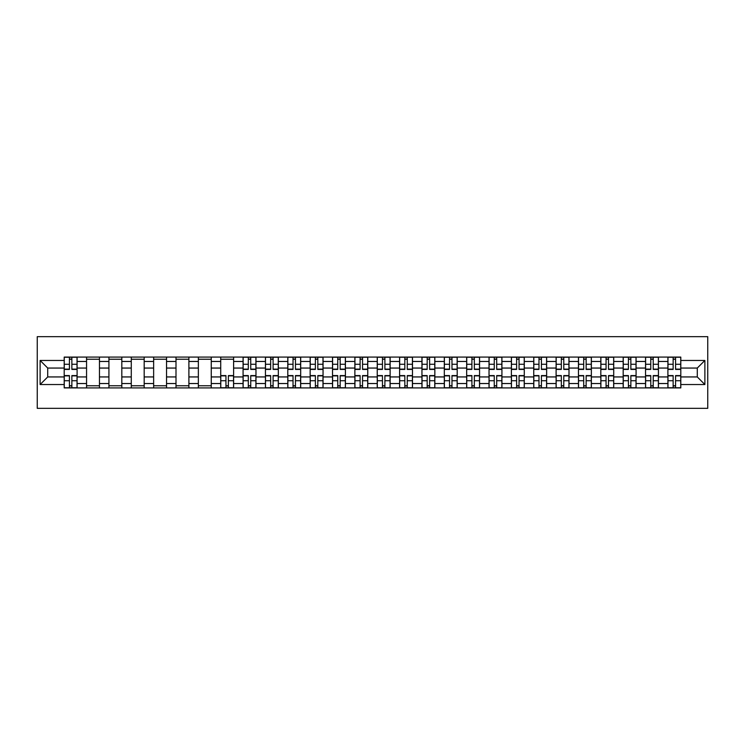 <?xml version="1.0" encoding="UTF-8"?>
<svg xmlns="http://www.w3.org/2000/svg" width="745" height="745" viewBox="0 0 745 745"><rect width="100%" height="100%" fill="white"/><g stroke="black" fill="none" stroke-linecap="round" stroke-linejoin="round"><path stroke-width="1.12" d="M37.25 408.335L707.75 408.335L707.75 336.666L37.25 336.666L37.25 408.335M86.56 387.912L86.56 361.465L77.098 361.465L77.098 387.912M77.098 361.465L77.098 357.088M86.56 361.465L86.56 357.088M99.457 357.088L99.457 387.912M108.919 387.912L108.919 357.088M121.817 357.088L121.817 387.912M131.278 387.912L131.278 357.088M144.176 357.088L144.176 387.912M153.638 387.912L153.638 357.088M166.535 357.088L166.535 387.912M175.997 387.912L175.997 357.088M188.895 357.088L188.895 387.912M198.356 387.912L198.356 357.088M211.254 357.088L211.254 387.912M220.716 387.912L220.716 357.088M233.613 357.088L233.613 387.912M243.075 387.912L243.075 357.088M255.973 357.088L255.973 387.912M265.434 387.912L265.434 357.088M278.332 357.088L278.332 387.912M287.794 387.912L287.794 357.088M300.691 357.088L300.691 387.912M310.153 387.912L310.153 357.088M323.051 357.088L323.051 387.912M332.512 387.912L332.512 357.088M345.41 357.088L345.41 387.912M354.871 387.912L354.871 357.088M367.769 357.088L367.769 387.912M377.231 387.912L377.231 357.088M390.129 357.088L390.129 387.912M399.59 387.912L399.59 357.088M412.488 357.088L412.488 387.912M421.949 387.912L421.949 357.088M434.847 357.088L434.847 387.912M444.309 387.912L444.309 357.088M457.207 357.088L457.207 387.912M466.668 387.912L466.668 357.088M479.566 357.088L479.566 387.912M489.027 387.912L489.027 357.088M501.925 357.088L501.925 387.912M511.387 387.912L511.387 357.088M524.284 357.088L524.284 387.912M533.746 387.912L533.746 357.088M546.644 357.088L546.644 387.912M556.105 387.912L556.105 357.088M569.003 357.088L569.003 387.912M578.465 387.912L578.465 357.088M591.362 357.088L591.362 387.912M600.824 387.912L600.824 357.088M613.722 357.088L613.722 387.912M623.183 387.912L623.183 357.088M636.081 357.088L636.081 387.912M645.543 387.912L645.543 357.088M658.44 357.088L658.44 387.912M667.902 387.912L667.902 357.088M667.902 376.942L658.44 376.942M645.543 376.942L636.081 376.942M623.183 376.942L613.722 376.942M600.824 376.942L591.362 376.942M578.465 376.942L569.003 376.942M556.105 376.942L546.644 376.942M533.746 376.942L524.284 376.942M511.387 376.942L501.925 376.942M489.027 376.942L479.566 376.942M466.668 376.942L457.207 376.942M444.309 376.942L434.847 376.942M421.949 376.942L412.488 376.942M399.59 376.942L390.129 376.942M377.231 376.942L367.769 376.942M354.871 376.942L345.41 376.942M332.512 376.942L323.051 376.942M310.153 376.942L300.691 376.942M287.794 376.942L278.332 376.942M265.434 376.942L255.973 376.942M243.075 376.942L233.613 376.942M220.716 376.942L211.254 376.942M198.356 376.942L188.895 376.942M175.997 376.942L166.535 376.942M153.638 376.942L144.176 376.942M131.278 376.942L121.817 376.942M108.919 376.942L99.457 376.942M86.56 376.942L77.098 376.942M667.902 368.058L658.44 368.058M645.543 368.058L636.081 368.058M623.183 368.058L613.722 368.058M600.824 368.058L591.362 368.058M578.465 368.058L569.003 368.058M556.105 368.058L546.644 368.058M533.746 368.058L524.284 368.058M511.387 368.058L501.925 368.058M489.027 368.058L479.566 368.058M466.668 368.058L457.207 368.058M444.309 368.058L434.847 368.058M421.949 368.058L412.488 368.058M399.59 368.058L390.129 368.058M377.231 368.058L367.769 368.058M354.871 368.058L345.41 368.058M332.512 368.058L323.051 368.058M310.153 368.058L300.691 368.058M287.794 368.058L278.332 368.058M265.434 368.058L255.973 368.058M243.075 368.058L233.613 368.058M220.716 368.058L211.254 368.058M198.356 368.058L188.895 368.058M175.997 368.058L166.535 368.058M153.638 368.058L144.176 368.058M131.278 368.058L121.817 368.058M108.919 368.058L99.457 368.058M86.56 368.058L77.098 368.058M47.717 376.942L64.2 376.942L64.2 368.058L47.717 368.058L47.717 376.942L40.118 384.541L40.118 360.459L64.2 360.459L64.2 368.058M680.8 368.058L680.8 376.942L697.283 376.942L697.283 368.058L680.8 368.058L680.8 357.088L64.2 357.088L64.2 360.459M680.8 360.459L704.882 360.459L704.882 384.541L680.8 384.541L680.8 376.942M64.2 376.942L64.2 387.912L680.8 387.912L680.8 384.541M64.2 384.541L40.118 384.541M71.865 385.761L69.425 385.761M69.425 359.239L71.865 359.239M99.457 385.761L86.56 385.761M86.56 359.239L99.457 359.239M121.817 385.761L108.919 385.761M108.919 359.239L121.817 359.239M144.176 385.761L131.278 385.761M131.278 359.239L144.176 359.239M166.535 385.761L153.638 385.761M153.638 359.239L166.535 359.239M188.895 385.761L175.997 385.761M175.997 359.239L188.895 359.239M211.254 385.761L198.356 385.761M198.356 359.239L211.254 359.239M228.38 385.761L225.949 385.761M220.716 359.239L233.613 359.239M250.739 385.761L248.308 385.761M248.308 359.239L250.739 359.239M273.098 385.761L270.668 385.761M270.668 359.239L273.098 359.239M295.458 385.761L293.027 385.761M293.027 359.239L295.458 359.239M317.817 385.761L315.386 385.761M315.386 359.239L317.817 359.239M340.176 385.761L337.746 385.761M337.746 359.239L340.176 359.239M362.536 385.761L360.105 385.761M360.105 359.239L362.536 359.239M384.895 385.761L382.464 385.761M382.464 359.239L384.895 359.239M407.254 385.761L404.824 385.761M404.824 359.239L407.254 359.239M429.614 385.761L427.183 385.761M427.183 359.239L429.614 359.239M451.973 385.761L449.542 385.761M449.542 359.239L451.973 359.239M474.332 385.761L471.902 385.761M471.902 359.239L474.332 359.239M496.692 385.761L494.261 385.761M494.261 359.239L496.692 359.239M519.051 385.761L516.62 385.761M516.62 359.239L519.051 359.239M541.419 385.761L538.98 385.761M538.98 359.239L541.419 359.239M563.779 385.761L561.339 385.761M561.339 359.239L563.779 359.239M586.138 385.761L583.698 385.761M583.698 359.239L586.138 359.239M608.497 385.761L606.058 385.761M606.058 359.239L608.497 359.239M630.857 385.761L628.417 385.761M628.417 359.239L630.857 359.239M653.216 385.761L650.776 385.761M650.776 359.239L653.216 359.239M675.575 385.761L673.135 385.761M673.135 359.239L675.575 359.239M40.118 360.459L47.717 368.058M697.283 376.942L704.882 384.541M697.283 368.058L704.882 360.459M71.865 369.418L71.865 357.237L77.024 357.237L77.024 369.418L71.865 369.418M69.425 359.099L71.865 359.099M73.941 357.237L64.266 357.237L64.266 369.418L69.425 369.418L69.425 357.237L67.348 357.237M69.425 375.582L69.425 387.763L64.266 387.763L64.266 375.582L69.425 375.582M71.865 385.901L69.425 385.901M67.348 387.763L77.024 387.763L77.024 375.582L71.865 375.582L71.865 387.763L73.941 387.763M250.739 369.418L250.739 357.237L255.898 357.237L255.898 369.418L250.739 369.418M248.308 359.099L250.739 359.099M252.816 357.237L243.14 357.237L243.14 369.418L248.308 369.418L248.308 357.237L246.222 357.237M273.098 369.418L273.098 357.237L278.257 357.237L278.257 369.418L273.098 369.418M270.668 359.099L273.098 359.099M275.175 357.237L265.499 357.237L265.499 369.418L270.668 369.418L270.668 357.237L268.582 357.237M295.458 369.418L295.458 357.237L300.617 357.237L300.617 369.418L295.458 369.418M293.027 359.099L295.458 359.099M297.534 357.237L287.868 357.237L287.868 369.418L293.027 369.418L293.027 357.237L290.941 357.237M317.817 369.418L317.817 357.237L322.976 357.237L322.976 369.418L317.817 369.418M315.386 359.099L317.817 359.099M319.894 357.237L310.227 357.237L310.227 369.418L315.386 369.418L315.386 357.237L313.3 357.237M340.176 369.418L340.176 357.237L345.335 357.237L345.335 369.418L340.176 369.418M337.746 359.099L340.176 359.099M342.253 357.237L332.587 357.237L332.587 369.418L337.746 369.418L337.746 357.237L335.66 357.237M362.536 369.418L362.536 357.237L367.695 357.237L367.695 369.418L362.536 369.418M360.105 359.099L362.536 359.099M364.612 357.237L354.946 357.237L354.946 369.418L360.105 369.418L360.105 357.237L358.019 357.237M384.895 369.418L384.895 357.237L390.054 357.237L390.054 369.418L384.895 369.418M382.464 359.099L384.895 359.099M386.981 357.237L377.305 357.237L377.305 369.418L382.464 369.418L382.464 357.237L380.388 357.237M407.254 369.418L407.254 357.237L412.413 357.237L412.413 369.418L407.254 369.418M404.824 359.099L407.254 359.099M409.34 357.237L399.665 357.237L399.665 369.418L404.824 369.418L404.824 357.237L402.747 357.237M429.614 369.418L429.614 357.237L434.773 357.237L434.773 369.418L429.614 369.418M427.183 359.099L429.614 359.099M431.7 357.237L422.024 357.237L422.024 369.418L427.183 369.418L427.183 357.237L425.106 357.237M451.973 369.418L451.973 357.237L457.132 357.237L457.132 369.418L451.973 369.418M449.542 359.099L451.973 359.099M454.059 357.237L444.383 357.237L444.383 369.418L449.542 369.418L449.542 357.237L447.466 357.237M474.332 369.418L474.332 357.237L479.501 357.237L479.501 369.418L474.332 369.418M471.902 359.099L474.332 359.099M476.418 357.237L466.743 357.237L466.743 369.418L471.902 369.418L471.902 357.237L469.825 357.237M496.692 369.418L496.692 357.237L501.86 357.237L501.86 369.418L496.692 369.418M494.261 359.099L496.692 359.099M498.778 357.237L489.102 357.237L489.102 369.418L494.261 369.418L494.261 357.237L492.184 357.237M519.051 369.418L519.051 357.237L524.219 357.237L524.219 369.418L519.051 369.418M516.62 359.099L519.051 359.099M521.137 357.237L511.461 357.237L511.461 369.418L516.62 369.418L516.62 357.237L514.544 357.237M541.419 369.418L541.419 357.237L546.579 357.237L546.579 369.418L541.419 369.418M538.98 359.099L541.419 359.099M543.496 357.237L533.82 357.237L533.82 369.418L538.98 369.418L538.98 357.237L536.903 357.237M225.949 375.582L225.949 387.763L220.781 387.763L220.781 375.582L225.949 375.582M228.38 385.901L225.949 385.901M223.863 387.763L233.539 387.763L233.539 375.582L228.38 375.582L228.38 387.763L230.456 387.763M248.308 375.582L248.308 387.763L243.14 387.763L243.14 375.582L248.308 375.582M250.739 385.901L248.308 385.901M246.222 387.763L255.898 387.763L255.898 375.582L250.739 375.582L250.739 387.763L252.816 387.763M270.668 375.582L270.668 387.763L265.499 387.763L265.499 375.582L270.668 375.582M273.098 385.901L270.668 385.901M268.582 387.763L278.257 387.763L278.257 375.582L273.098 375.582L273.098 387.763L275.175 387.763M293.027 375.582L293.027 387.763L287.868 387.763L287.868 375.582L293.027 375.582M295.458 385.901L293.027 385.901M290.941 387.763L300.617 387.763L300.617 375.582L295.458 375.582L295.458 387.763L297.534 387.763M315.386 375.582L315.386 387.763L310.227 387.763L310.227 375.582L315.386 375.582M317.817 385.901L315.386 385.901M313.3 387.763L322.976 387.763L322.976 375.582L317.817 375.582L317.817 387.763L319.894 387.763M337.746 375.582L337.746 387.763L332.587 387.763L332.587 375.582L337.746 375.582M340.176 385.901L337.746 385.901M335.66 387.763L345.335 387.763L345.335 375.582L340.176 375.582L340.176 387.763L342.253 387.763M360.105 375.582L360.105 387.763L354.946 387.763L354.946 375.582L360.105 375.582M362.536 385.901L360.105 385.901M358.019 387.763L367.695 387.763L367.695 375.582L362.536 375.582L362.536 387.763L364.612 387.763M382.464 375.582L382.464 387.763L377.305 387.763L377.305 375.582L382.464 375.582M384.895 385.901L382.464 385.901M380.388 387.763L390.054 387.763L390.054 375.582L384.895 375.582L384.895 387.763L386.981 387.763M404.824 375.582L404.824 387.763L399.665 387.763L399.665 375.582L404.824 375.582M407.254 385.901L404.824 385.901M402.747 387.763L412.413 387.763L412.413 375.582L407.254 375.582L407.254 387.763L409.34 387.763M427.183 375.582L427.183 387.763L422.024 387.763L422.024 375.582L427.183 375.582M429.614 385.901L427.183 385.901M425.106 387.763L434.773 387.763L434.773 375.582L429.614 375.582L429.614 387.763L431.7 387.763M449.542 375.582L449.542 387.763L444.383 387.763L444.383 375.582L449.542 375.582M451.973 385.901L449.542 385.901M447.466 387.763L457.132 387.763L457.132 375.582L451.973 375.582L451.973 387.763L454.059 387.763M471.902 375.582L471.902 387.763L466.743 387.763L466.743 375.582L471.902 375.582M474.332 385.901L471.902 385.901M469.825 387.763L479.501 387.763L479.501 375.582L474.332 375.582L474.332 387.763L476.418 387.763M494.261 375.582L494.261 387.763L489.102 387.763L489.102 375.582L494.261 375.582M496.692 385.901L494.261 385.901M492.184 387.763L501.86 387.763L501.86 375.582L496.692 375.582L496.692 387.763L498.778 387.763M516.62 375.582L516.62 387.763L511.461 387.763L511.461 375.582L516.62 375.582M519.051 385.901L516.62 385.901M514.544 387.763L524.219 387.763L524.219 375.582L519.051 375.582L519.051 387.763L521.137 387.763M538.98 375.582L538.98 387.763L533.82 387.763L533.82 375.582L538.98 375.582M541.419 385.901L538.98 385.901M536.903 387.763L546.579 387.763L546.579 375.582L541.419 375.582L541.419 387.763L543.496 387.763M563.779 369.418L563.779 357.237L568.938 357.237L568.938 369.418L563.779 369.418M561.339 359.099L563.779 359.099M565.855 357.237L556.18 357.237L556.18 369.418L561.339 369.418L561.339 357.237L559.262 357.237M561.339 375.582L561.339 387.763L556.18 387.763L556.18 375.582L561.339 375.582M563.779 385.901L561.339 385.901M559.262 387.763L568.938 387.763L568.938 375.582L563.779 375.582L563.779 387.763L565.855 387.763M586.138 369.418L586.138 357.237L591.297 357.237L591.297 369.418L586.138 369.418M583.698 359.099L586.138 359.099M588.215 357.237L578.539 357.237L578.539 369.418L583.698 369.418L583.698 357.237L581.621 357.237M583.698 375.582L583.698 387.763L578.539 387.763L578.539 375.582L583.698 375.582M586.138 385.901L583.698 385.901M581.621 387.763L591.297 387.763L591.297 375.582L586.138 375.582L586.138 387.763L588.215 387.763M608.497 369.418L608.497 357.237L613.657 357.237L613.657 369.418L608.497 369.418M606.058 359.099L608.497 359.099M610.574 357.237L600.898 357.237L600.898 369.418L606.058 369.418L606.058 357.237L603.981 357.237M606.058 375.582L606.058 387.763L600.898 387.763L600.898 375.582L606.058 375.582M608.497 385.901L606.058 385.901M603.981 387.763L613.657 387.763L613.657 375.582L608.497 375.582L608.497 387.763L610.574 387.763M630.857 369.418L630.857 357.237L636.016 357.237L636.016 369.418L630.857 369.418M628.417 359.099L630.857 359.099M632.933 357.237L623.258 357.237L623.258 369.418L628.417 369.418L628.417 357.237L626.34 357.237M628.417 375.582L628.417 387.763L623.258 387.763L623.258 375.582L628.417 375.582M630.857 385.901L628.417 385.901M626.34 387.763L636.016 387.763L636.016 375.582L630.857 375.582L630.857 387.763L632.933 387.763M653.216 369.418L653.216 357.237L658.375 357.237L658.375 369.418L653.216 369.418M650.776 359.099L653.216 359.099M655.293 357.237L645.617 357.237L645.617 369.418L650.776 369.418L650.776 357.237L648.699 357.237M650.776 375.582L650.776 387.763L645.617 387.763L645.617 375.582L650.776 375.582M653.216 385.901L650.776 385.901M648.699 387.763L658.375 387.763L658.375 375.582L653.216 375.582L653.216 387.763L655.293 387.763M675.575 369.418L675.575 357.237L680.734 357.237L680.734 369.418L675.575 369.418M673.135 359.099L675.575 359.099M677.652 357.237L667.976 357.237L667.976 369.418L673.135 369.418L673.135 357.237L671.059 357.237M673.135 375.582L673.135 387.763L667.976 387.763L667.976 375.582L673.135 375.582M675.575 385.901L673.135 385.901M671.059 387.763L680.734 387.763L680.734 375.582L675.575 375.582L675.575 387.763L677.652 387.763M645.543 361.465L636.081 361.465M623.183 361.465L613.722 361.465M600.824 361.465L591.362 361.465M578.465 361.465L569.003 361.465M556.105 361.465L546.644 361.465M533.746 361.465L524.284 361.465M511.387 361.465L501.925 361.465M489.027 361.465L479.566 361.465M466.668 361.465L457.207 361.465M444.309 361.465L434.847 361.465M421.949 361.465L412.488 361.465M399.59 361.465L390.129 361.465M377.231 361.465L367.769 361.465M354.871 361.465L345.41 361.465M332.512 361.465L323.051 361.465M310.153 361.465L300.691 361.465M287.794 361.465L278.332 361.465M265.434 361.465L255.973 361.465M243.075 361.465L233.613 361.465M220.716 361.465L211.254 361.465M198.356 361.465L188.895 361.465M175.997 361.465L166.535 361.465M153.638 361.465L144.176 361.465M131.278 361.465L121.817 361.465M108.919 361.465L99.457 361.465M667.902 361.465L658.44 361.465M645.543 383.535L636.081 383.535M623.183 383.535L613.722 383.535M600.824 383.535L591.362 383.535M578.465 383.535L569.003 383.535M556.105 383.535L546.644 383.535M533.746 383.535L524.284 383.535M511.387 383.535L501.925 383.535M489.027 383.535L479.566 383.535M466.668 383.535L457.207 383.535M444.309 383.535L434.847 383.535M421.949 383.535L412.488 383.535M399.59 383.535L390.129 383.535M377.231 383.535L367.769 383.535M354.871 383.535L345.41 383.535M332.512 383.535L323.051 383.535M310.153 383.535L300.691 383.535M287.794 383.535L278.332 383.535M265.434 383.535L255.973 383.535M243.075 383.535L233.613 383.535M220.716 383.535L211.254 383.535M198.356 383.535L188.895 383.535M175.997 383.535L166.535 383.535M153.638 383.535L144.176 383.535M131.278 383.535L121.817 383.535M108.919 383.535L99.457 383.535M86.56 383.535L77.098 383.535M667.902 383.535L658.44 383.535M71.865 369.12L77.024 369.12M71.865 364.277L77.024 364.277M64.266 369.12L69.425 369.12M64.266 364.277L69.425 364.277M69.425 375.88L64.266 375.88M69.425 380.723L64.266 380.723M77.024 375.88L71.865 375.88M77.024 380.723L71.865 380.723M250.739 369.12L255.898 369.12M250.739 364.277L255.898 364.277M243.14 369.12L248.308 369.12M243.14 364.277L248.308 364.277M273.098 369.12L278.257 369.12M273.098 364.277L278.257 364.277M265.499 369.12L270.668 369.12M265.499 364.277L270.668 364.277M295.458 369.12L300.617 369.12M295.458 364.277L300.617 364.277M287.868 369.12L293.027 369.12M287.868 364.277L293.027 364.277M317.817 369.12L322.976 369.12M317.817 364.277L322.976 364.277M310.227 369.12L315.386 369.12M310.227 364.277L315.386 364.277M340.176 369.12L345.335 369.12M340.176 364.277L345.335 364.277M332.587 369.12L337.746 369.12M332.587 364.277L337.746 364.277M362.536 369.12L367.695 369.12M362.536 364.277L367.695 364.277M354.946 369.12L360.105 369.12M354.946 364.277L360.105 364.277M384.895 369.12L390.054 369.12M384.895 364.277L390.054 364.277M377.305 369.12L382.464 369.12M377.305 364.277L382.464 364.277M407.254 369.12L412.413 369.12M407.254 364.277L412.413 364.277M399.665 369.12L404.824 369.12M399.665 364.277L404.824 364.277M429.614 369.12L434.773 369.12M429.614 364.277L434.773 364.277M422.024 369.12L427.183 369.12M422.024 364.277L427.183 364.277M451.973 369.12L457.132 369.12M451.973 364.277L457.132 364.277M444.383 369.12L449.542 369.12M444.383 364.277L449.542 364.277M474.332 369.12L479.501 369.12M474.332 364.277L479.501 364.277M466.743 369.12L471.902 369.12M466.743 364.277L471.902 364.277M496.692 369.12L501.86 369.12M496.692 364.277L501.86 364.277M489.102 369.12L494.261 369.12M489.102 364.277L494.261 364.277M519.051 369.12L524.219 369.12M519.051 364.277L524.219 364.277M511.461 369.12L516.62 369.12M511.461 364.277L516.62 364.277M541.419 369.12L546.579 369.12M541.419 364.277L546.579 364.277M533.82 369.12L538.98 369.12M533.82 364.277L538.98 364.277M225.949 375.88L220.781 375.88M225.949 380.723L220.781 380.723M233.539 375.88L228.38 375.88M233.539 380.723L228.38 380.723M248.308 375.88L243.14 375.88M248.308 380.723L243.14 380.723M255.898 375.88L250.739 375.88M255.898 380.723L250.739 380.723M270.668 375.88L265.499 375.88M270.668 380.723L265.499 380.723M278.257 375.88L273.098 375.88M278.257 380.723L273.098 380.723M293.027 375.88L287.868 375.88M293.027 380.723L287.868 380.723M300.617 375.88L295.458 375.88M300.617 380.723L295.458 380.723M315.386 375.88L310.227 375.88M315.386 380.723L310.227 380.723M322.976 375.88L317.817 375.88M322.976 380.723L317.817 380.723M337.746 375.88L332.587 375.88M337.746 380.723L332.587 380.723M345.335 375.88L340.176 375.88M345.335 380.723L340.176 380.723M360.105 375.88L354.946 375.88M360.105 380.723L354.946 380.723M367.695 375.88L362.536 375.88M367.695 380.723L362.536 380.723M382.464 375.88L377.305 375.88M382.464 380.723L377.305 380.723M390.054 375.88L384.895 375.88M390.054 380.723L384.895 380.723M404.824 375.88L399.665 375.88M404.824 380.723L399.665 380.723M412.413 375.88L407.254 375.88M412.413 380.723L407.254 380.723M427.183 375.88L422.024 375.88M427.183 380.723L422.024 380.723M434.773 375.88L429.614 375.88M434.773 380.723L429.614 380.723M449.542 375.88L444.383 375.88M449.542 380.723L444.383 380.723M457.132 375.88L451.973 375.88M457.132 380.723L451.973 380.723M471.902 375.88L466.743 375.88M471.902 380.723L466.743 380.723M479.501 375.88L474.332 375.88M479.501 380.723L474.332 380.723M494.261 375.88L489.102 375.88M494.261 380.723L489.102 380.723M501.86 375.88L496.692 375.88M501.86 380.723L496.692 380.723M516.62 375.88L511.461 375.88M516.62 380.723L511.461 380.723M524.219 375.88L519.051 375.88M524.219 380.723L519.051 380.723M538.98 375.88L533.82 375.88M538.98 380.723L533.82 380.723M546.579 375.88L541.419 375.88M546.579 380.723L541.419 380.723M563.779 369.12L568.938 369.12M563.779 364.277L568.938 364.277M556.18 369.12L561.339 369.12M556.18 364.277L561.339 364.277M561.339 375.88L556.18 375.88M561.339 380.723L556.18 380.723M568.938 375.88L563.779 375.88M568.938 380.723L563.779 380.723M586.138 369.12L591.297 369.12M586.138 364.277L591.297 364.277M578.539 369.12L583.698 369.12M578.539 364.277L583.698 364.277M583.698 375.88L578.539 375.88M583.698 380.723L578.539 380.723M591.297 375.88L586.138 375.88M591.297 380.723L586.138 380.723M608.497 369.12L613.657 369.12M608.497 364.277L613.657 364.277M600.898 369.12L606.058 369.12M600.898 364.277L606.058 364.277M606.058 375.88L600.898 375.88M606.058 380.723L600.898 380.723M613.657 375.88L608.497 375.88M613.657 380.723L608.497 380.723M630.857 369.12L636.016 369.12M630.857 364.277L636.016 364.277M623.258 369.12L628.417 369.12M623.258 364.277L628.417 364.277M628.417 375.88L623.258 375.88M628.417 380.723L623.258 380.723M636.016 375.88L630.857 375.88M636.016 380.723L630.857 380.723M653.216 369.12L658.375 369.12M653.216 364.277L658.375 364.277M645.617 369.12L650.776 369.12M645.617 364.277L650.776 364.277M650.776 375.88L645.617 375.88M650.776 380.723L645.617 380.723M658.375 375.88L653.216 375.88M658.375 380.723L653.216 380.723M675.575 369.12L680.734 369.12M675.575 364.277L680.734 364.277M667.976 369.12L673.135 369.12M667.976 364.277L673.135 364.277M673.135 375.88L667.976 375.88M673.135 380.723L667.976 380.723M680.734 375.88L675.575 375.88M680.734 380.723L675.575 380.723"/></g></svg>
